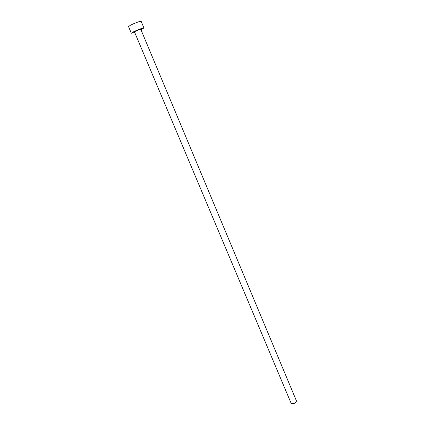 <?xml version="1.0" encoding="UTF-8"?>
<svg xmlns="http://www.w3.org/2000/svg" width="425" height="425" viewBox="0 0 425 425"><rect width="100%" height="100%" fill="white"/><g stroke="black" fill="none" stroke-linecap="round" stroke-linejoin="round"><path stroke-width="0.64" d="M292.235 403.739L291.035 403.065L134.486 31.933L135.315 31.354C138.019 30.047 139.841 29.362 140.781 29.293L296.411 400.807C296.294 402.502 294.902 403.479 292.235 403.739M140.983 29.777L143.926 27.965C143.99 27.37 136.446 30.218 132.977 32.098L131.341 33.256L134.693 32.422M143.926 27.965L141.148 21.319C141.196 20.66 133.609 23.481 130.151 25.415L128.536 26.621L131.341 33.256"/></g></svg>
